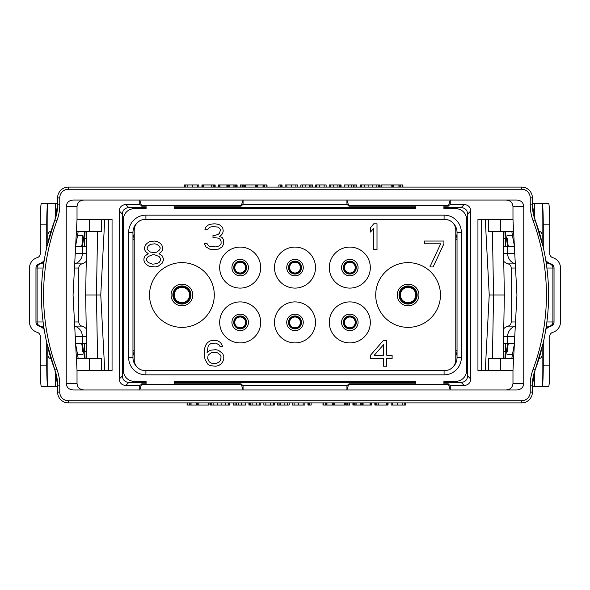 <?xml version="1.0" encoding="UTF-8"?>
<svg xmlns="http://www.w3.org/2000/svg" width="590" height="590" viewBox="0 0 590 590"><rect width="100%" height="100%" fill="white"/><g stroke="black" fill="none" stroke-linecap="round" stroke-linejoin="round"><path stroke-width="0.89" d="M59.76 385.123L57.606 385.123L54.907 370.1A43.166 43.166 0 0 1 57.606 385.123L57.606 392.114A10.79 10.79 0 0 0 68.396 402.911L521.604 402.911A10.79 10.79 0 0 0 532.394 392.114L532.394 385.123A43.166 43.166 0 0 1 535.093 370.1A215.815 215.815 0 0 0 535.093 219.9A43.166 43.166 0 0 1 532.394 204.878L532.394 197.886A10.79 10.79 0 0 0 521.604 187.089L68.396 187.089A10.79 10.79 0 0 0 57.606 197.886L57.606 204.878A43.166 43.166 0 0 1 54.907 219.9L57.606 204.878L59.76 204.878A45.319 45.319 0 0 1 56.928 220.653A213.661 213.661 0 0 0 56.928 369.347A45.319 45.319 0 0 1 59.76 385.123L59.76 392.114A8.636 8.636 0 0 0 68.396 400.75L521.604 400.75A8.636 8.636 0 0 0 530.24 392.114L530.24 385.123A45.319 45.319 0 0 1 533.072 369.347A213.661 213.661 0 0 0 533.072 220.653A45.319 45.319 0 0 1 530.24 204.878L530.24 197.886A8.636 8.636 0 0 0 521.604 189.25L68.396 189.25L68.396 187.089A10.79 10.79 0 0 0 57.606 197.886L59.76 197.886L59.76 204.878M97.564 358.668L96.45 295L100.765 295L104.725 219.465M86.767 358.668L85.661 295L96.45 295L97.564 231.332M77.025 370.535L112.056 370.535L112.056 219.465L77.025 219.465L73.064 295L77.025 370.535L77.025 383.485C77.46 387.542 79.798 389.702 84.038 389.961M77.025 219.465L77.025 206.515L66.235 206.515L66.235 383.485L77.025 383.485M84.038 200.04C79.798 200.298 77.46 202.458 77.025 206.515M241.347 205.571L243.065 204.538L243.065 200.04L241.347 205.571L141.467 205.571L139.749 200.04L139.749 204.538L125.766 204.538C121.783 204.87 119.623 207.031 119.291 211.014L119.291 378.987L122.344 375.933C122.676 379.916 124.837 382.077 128.819 382.409L146.084 382.409M348.653 205.571L346.935 204.538L346.935 200.04L348.653 205.571L448.533 205.571L450.251 200.04L450.251 204.538L464.234 204.538C468.217 204.87 470.377 207.031 470.709 211.014L470.709 378.987C470.377 382.969 468.217 385.13 464.234 385.462L450.251 385.462L448.533 384.429L348.653 384.429L346.935 385.462L243.065 385.462L241.347 384.429L141.467 384.429L139.749 385.462L125.766 385.462C121.783 385.13 119.623 382.969 119.291 378.987M139.749 385.462L139.749 389.961L141.467 384.429M46.824 246.989L54.907 219.9A215.815 215.815 0 0 0 54.907 370.1L46.824 343.011M66.235 206.515C66.67 202.458 69.008 200.298 73.248 200.04L516.751 200.04C520.992 200.298 523.33 202.458 523.765 206.515L523.765 383.485C523.33 387.542 520.992 389.702 516.751 389.961L73.248 389.961C69.008 389.702 66.67 387.542 66.235 383.485M516.936 295L512.976 219.465L477.944 219.465L477.944 370.535L512.976 370.535L516.936 295M492.436 358.668L493.55 295L492.436 231.332M503.233 231.332L504.339 295L489.235 295L485.275 219.465M78.197 231.332L77.563 235.521L82.371 235.653L82.364 246.443L86.192 246.443A10.79 0.568 -90 0 0 86.553 243.936M75.653 245.735L77.563 235.521M75.616 343.557L81.295 343.557C81.981 343.867 82.335 346.514 82.349 351.5L82.364 343.557L86.192 343.557A10.79 0.568 -90 0 1 86.553 346.065M82.371 235.653L82.349 238.5C82.335 243.486 81.981 246.133 81.295 246.443L75.616 246.443M86.243 261.348A10.79 10.775 90 0 1 81.877 263.885A4.314 4.307 90 0 0 78.802 268.022L74.48 268.022M75.24 336.455L82.349 336.455A10.79 10.775 90 0 0 74.701 326.13L81.877 326.115A10.79 10.775 90 0 1 86.243 328.652M81.877 326.115A4.314 4.307 90 0 1 78.802 321.978L78.802 268.022M82.371 354.347L77.563 354.479L75.653 344.265M84.672 231.332L82.364 246.443M85.093 231.332L84.289 246.443M51.345 358.668C48.446 358.587 47.289 356.072 47.871 351.109L47.93 347.613M101.635 370.535L101.635 358.668L76.405 358.668M40.275 365.144L46.743 365.144A21.579 1.128 90 0 0 47.871 386.723L41.403 386.723A21.579 1.128 -90 0 1 40.275 365.144L40.275 336.455A4.314 4.307 90 0 0 37.2 332.318A10.79 10.775 -90 0 1 29.5 321.978L29.5 268.022A10.79 10.775 -90 0 1 37.2 257.683A4.314 4.307 90 0 0 40.275 253.545L40.275 224.856A21.579 1.128 -90 0 1 41.403 203.277L47.871 203.277A21.579 1.128 90 0 0 46.743 224.856L46.743 247.35M44.191 329.478A10.79 10.775 -90 0 0 39.043 326.115A4.314 4.307 90 0 1 35.968 321.978L35.968 268.022A4.314 4.307 90 0 1 39.043 263.885A10.79 10.775 -90 0 0 44.191 260.522M46.743 365.144L46.743 342.65M47.93 242.387L47.871 238.891C47.289 233.928 48.446 231.413 51.345 231.332M101.635 219.465L101.635 231.332L76.405 231.332M57.606 203.277L47.871 203.277L47.871 242.615M57.606 386.723L47.871 386.723L47.871 347.385M84.289 343.557L85.093 358.668M104.725 370.535L100.765 295M108.317 370.535L108.317 219.465M78.197 358.668L77.563 354.479M84.672 358.668L82.364 343.557M512.976 370.535L512.976 383.485L523.765 383.485M505.962 389.961C510.202 389.702 512.54 387.542 512.976 383.485M450.251 385.462L450.251 389.961L448.533 384.429M523.765 206.515L512.976 206.515C512.54 202.458 510.202 200.298 505.962 200.04M512.976 206.515L512.976 219.465M481.683 219.465L481.683 370.535M485.275 370.535L489.235 295M504.907 358.668L505.711 343.557L507.636 343.557L507.651 351.5C507.666 346.514 508.02 343.867 508.705 343.557L514.384 343.557M503.447 346.065A10.79 0.568 90 0 1 503.808 343.557L505.711 343.557M514.384 246.443L508.705 246.443C508.02 246.133 507.666 243.486 507.651 238.5L507.636 246.443L503.808 246.443A10.79 0.568 90 0 1 503.447 243.936M503.757 328.652A10.79 10.775 -90 0 1 508.123 326.115A4.314 4.307 -90 0 0 511.198 321.978L515.52 321.978M514.76 253.545L507.651 253.545A10.79 10.775 -90 0 0 515.299 263.87L508.123 263.885A10.79 10.775 -90 0 1 503.757 261.348M508.123 263.885A4.314 4.307 -90 0 1 511.198 268.022L511.198 321.978M507.629 235.653L512.437 235.521L514.347 245.735M511.803 358.668L512.437 354.479L507.629 354.347M514.347 344.265L512.437 354.479M505.328 358.668L507.636 343.557M538.655 231.332C541.554 231.413 542.712 233.928 542.129 238.891L542.07 242.387M488.365 219.465L488.365 231.332L513.595 231.332M549.725 224.856L543.257 224.856A21.579 1.128 -90 0 0 542.129 203.277L548.597 203.277A21.579 1.128 90 0 1 549.725 224.856L549.725 253.545A4.314 4.307 -90 0 0 552.8 257.683A10.79 10.775 90 0 1 560.5 268.022L560.5 321.978A10.79 10.775 90 0 1 552.8 332.318A4.314 4.307 -90 0 0 549.725 336.455L549.725 365.144A21.579 1.128 90 0 1 548.597 386.723L542.129 386.723A21.579 1.128 -90 0 0 543.257 365.144L543.257 342.65M545.809 260.522A10.79 10.775 90 0 0 550.957 263.885A4.314 4.307 -90 0 1 554.032 268.022L554.032 321.978A4.314 4.307 -90 0 1 550.957 326.115A10.79 10.775 90 0 0 545.809 329.478M543.257 224.856L543.257 247.35M542.07 347.613L542.129 351.109C542.712 356.072 541.554 358.587 538.655 358.668M488.365 370.535L488.365 358.668L513.595 358.668M532.394 386.723L542.129 386.723L542.129 347.385M532.394 203.277L542.129 203.277L542.129 242.615M505.711 246.443L504.907 231.332M505.328 231.332L507.636 246.443M511.803 231.332L512.437 235.521M141.467 205.571L139.749 204.538M346.935 204.538L243.065 204.538M448.533 205.571L450.251 204.538M122.742 242.977L122.344 244.621L122.344 214.067C122.676 210.084 124.837 207.923 128.819 207.592L146.084 207.592M174.146 207.592L415.854 207.592M443.916 207.592L461.181 207.592C465.163 207.923 467.324 210.084 467.656 214.067L467.656 244.621L466.572 240.727L467.361 244.334L467.361 361.906L466.572 365.505L467.656 361.906L466.572 366.08M174.146 206.205L241.044 206.205L241.044 205.755L141.77 205.755L141.77 206.205L146.084 206.205M443.916 206.205L448.23 206.205L448.23 205.755L348.956 205.755L348.956 206.205L415.854 206.205M122.344 244.621L123.428 240.44M466.572 240.44L467.656 244.621M122.344 375.933L122.344 361.906L123.428 365.505L122.639 361.906L122.639 244.334L123.428 240.727L122.764 242.888M174.146 382.409L379.171 382.409L379.171 381.324M318.74 382.409L318.74 381.324M443.916 384.245L443.916 381.324L455.782 381.324A10.79 10.79 0 0 0 466.572 370.535L466.572 219.465A10.79 10.79 0 0 0 455.782 208.676L443.916 208.676L443.916 205.755M174.146 384.245L174.146 381.324L415.854 381.324L415.854 384.245M146.084 205.755L146.084 208.676L134.218 208.676A10.79 10.79 0 0 0 123.428 219.465L123.428 370.535A10.79 10.79 0 0 0 134.218 381.324L146.084 381.324L146.084 384.245M271.26 382.409L271.26 381.324M232.416 382.409L232.416 381.324M467.656 361.906L467.656 375.933L470.709 378.987M443.916 382.409L461.181 382.409C465.163 382.077 467.324 379.916 467.656 375.933M415.854 382.409L379.171 382.409M174.146 383.795L241.044 383.795L241.044 384.245L141.77 384.245L141.77 383.795L146.084 383.795M443.916 383.795L448.23 383.795L448.23 384.245L348.956 384.245L348.956 383.795L415.854 383.795M184.935 382.409L184.935 381.324M123.428 366.08L122.344 361.906M415.854 205.755L415.854 208.676L174.146 208.676L174.146 205.755M444.086 219.465L444.086 215.151A17.265 17.265 0 0 1 461.351 232.416L461.351 357.584A17.265 17.265 0 0 1 444.086 374.849L145.914 374.849A17.265 17.265 0 0 1 128.65 357.584L128.65 232.416A17.265 17.265 0 0 1 145.914 215.151L444.086 215.151A17.265 17.265 0 0 1 461.351 232.416L457.036 232.416L457.036 357.584A12.95 12.95 0 0 1 453.002 366.98L451.07 368.662M457.036 232.416A12.95 12.95 0 0 0 453.002 223.02L451.94 221.995M449.993 220.69L449.58 220.49M449.123 220.284L448.651 220.107M448.186 219.952L445.738 219.487M445.708 219.487L445.155 219.465M444.993 219.465L145.007 219.465A10.79 10.79 0 0 0 134.218 230.255L134.218 359.745A10.79 10.79 0 0 0 145.007 370.535L444.993 370.535A10.79 10.79 0 0 0 455.782 359.745L455.782 230.255A10.79 10.79 0 0 0 444.993 219.465M138.104 368.042L136.998 366.98A12.95 12.95 0 0 1 132.964 357.584L132.964 232.416A12.95 12.95 0 0 1 136.998 223.02L138.93 221.339M144.388 219.48L141.902 219.923M141.445 220.07L140.981 220.247M134.218 234.193A12.043 12.043 0 0 0 132.964 239.533L134.159 239.533L134.218 238.426M295 288.097A20.503 20.503 0 0 1 274.498 267.594A20.503 20.503 0 0 1 295 247.092A20.503 20.503 0 0 1 315.503 267.594A20.503 20.503 0 0 1 295 288.097M295 342.908A20.503 20.503 0 0 1 274.498 322.406A20.503 20.503 0 0 1 295 301.903A20.503 20.503 0 0 1 315.503 322.406A20.503 20.503 0 0 1 295 342.908M349.818 342.908A20.503 20.503 0 0 1 329.316 322.406A20.503 20.503 0 0 1 349.818 301.903A20.503 20.503 0 0 1 370.321 322.406A20.503 20.503 0 0 1 349.818 342.908M349.818 288.097A20.503 20.503 0 0 1 329.316 267.594A20.503 20.503 0 0 1 349.818 247.092A20.503 20.503 0 0 1 370.321 267.594A20.503 20.503 0 0 1 349.818 288.097M240.182 288.097A20.503 20.503 0 0 1 219.679 267.594A20.503 20.503 0 0 1 240.182 247.092A20.503 20.503 0 0 1 260.684 267.594A20.503 20.503 0 0 1 240.182 288.097M240.182 342.908A20.503 20.503 0 0 1 219.679 322.406A20.503 20.503 0 0 1 240.182 301.903A20.503 20.503 0 0 1 260.684 322.406A20.503 20.503 0 0 1 240.182 342.908M214.288 295A32.369 32.369 0 0 1 181.912 327.369A32.369 32.369 0 0 1 149.543 295A32.369 32.369 0 0 1 181.912 262.631A32.369 32.369 0 0 1 214.288 295M440.457 295A32.369 32.369 0 0 1 408.088 327.369A32.369 32.369 0 0 1 375.712 295A32.369 32.369 0 0 1 408.088 262.631A32.369 32.369 0 0 1 440.457 295M455.782 238.426L455.841 239.533L457.036 239.533A12.043 12.043 0 0 0 455.782 234.193M455.782 355.807A12.043 12.043 0 0 0 457.036 350.467L455.841 350.467L455.782 351.574M455.782 239.533L455.782 350.467M445.612 370.52L448.098 370.078M448.555 369.93L449.02 369.753M140.007 369.31L140.42 369.51M140.877 369.716L141.349 369.893M141.814 370.048L144.262 370.513M144.292 370.513L144.845 370.535M134.218 351.574L134.159 350.467L132.964 350.467A12.043 12.043 0 0 0 134.218 355.807M134.218 350.467L134.218 239.533M295 274.062A6.475 6.475 0 0 1 288.525 267.594A6.475 6.475 0 0 1 295 261.119A6.475 6.475 0 0 1 301.475 267.594A6.475 6.475 0 0 1 295 274.062M295 273.524A5.937 5.937 0 0 1 289.063 267.594A5.937 5.937 0 0 1 295 261.658A5.937 5.937 0 0 1 300.937 267.594A5.937 5.937 0 0 1 295 273.524M295 272.986A5.399 5.399 0 0 1 289.602 267.594A5.399 5.399 0 0 1 295 262.196A5.399 5.399 0 0 1 300.399 267.594A5.399 5.399 0 0 1 295 272.986M189.574 295A7.663 7.663 0 0 0 181.912 287.337A7.663 7.663 0 0 0 174.249 295A7.663 7.663 0 0 0 181.912 302.663A7.663 7.663 0 0 0 189.574 295A7.663 7.663 0 0 1 181.912 302.663A7.663 7.663 0 0 1 174.249 295A7.663 7.663 0 0 1 181.912 287.337A7.663 7.663 0 0 1 189.574 295M190.327 295A8.415 8.415 0 0 1 181.912 303.415A8.415 8.415 0 0 1 173.497 295A8.415 8.415 0 0 1 181.912 286.585A8.415 8.415 0 0 1 190.327 295A8.415 8.415 0 0 1 181.912 303.415A8.415 8.415 0 0 1 173.497 295A8.415 8.415 0 0 0 181.912 303.415A8.415 8.415 0 0 0 190.327 295A8.415 8.415 0 0 0 181.912 286.585A8.415 8.415 0 0 0 173.497 295M190.976 295A9.064 9.064 0 0 1 181.912 304.064A9.064 9.064 0 0 1 172.848 295A9.064 9.064 0 0 1 181.912 285.936A9.064 9.064 0 0 1 190.976 295A9.064 9.064 0 0 1 181.912 304.064A9.064 9.064 0 0 1 172.848 295A9.064 9.064 0 0 0 181.912 304.064A9.064 9.064 0 0 0 190.976 295A9.064 9.064 0 0 0 181.912 285.936A9.064 9.064 0 0 0 172.848 295M415.751 295A7.663 7.663 0 0 0 408.088 287.337A7.663 7.663 0 0 0 400.426 295A7.663 7.663 0 0 0 408.088 302.663A7.663 7.663 0 0 0 415.751 295A7.663 7.663 0 0 1 408.088 302.663A7.663 7.663 0 0 1 400.426 295A7.663 7.663 0 0 1 408.088 287.337A7.663 7.663 0 0 1 415.751 295M416.503 295A8.415 8.415 0 0 1 408.088 303.415A8.415 8.415 0 0 1 399.673 295A8.415 8.415 0 0 1 408.088 286.585A8.415 8.415 0 0 1 416.503 295A8.415 8.415 0 0 1 408.088 303.415A8.415 8.415 0 0 1 399.673 295A8.415 8.415 0 0 0 408.088 303.415A8.415 8.415 0 0 0 416.503 295A8.415 8.415 0 0 0 408.088 286.585A8.415 8.415 0 0 0 399.673 295M417.152 295A9.064 9.064 0 0 1 408.088 304.064A9.064 9.064 0 0 1 399.024 295A9.064 9.064 0 0 1 408.088 285.936A9.064 9.064 0 0 1 417.152 295A9.064 9.064 0 0 1 408.088 304.064A9.064 9.064 0 0 1 399.024 295A9.064 9.064 0 0 0 408.088 304.064A9.064 9.064 0 0 0 417.152 295A9.064 9.064 0 0 0 408.088 285.936A9.064 9.064 0 0 0 399.024 295M349.818 272.986A5.399 5.399 0 0 0 355.209 267.594A5.399 5.399 0 0 0 349.818 262.196A5.399 5.399 0 0 0 344.42 267.594A5.399 5.399 0 0 0 349.818 272.986A5.399 5.399 0 0 1 344.42 267.594A5.399 5.399 0 0 1 349.818 262.196A5.399 5.399 0 0 1 355.209 267.594A5.399 5.399 0 0 1 349.818 272.986M349.818 273.524A5.937 5.937 0 0 0 355.755 267.594A5.937 5.937 0 0 0 349.818 261.658A5.937 5.937 0 0 0 343.882 267.594A5.937 5.937 0 0 0 349.818 273.524A5.937 5.937 0 0 1 343.882 267.594A5.937 5.937 0 0 1 349.818 261.658A5.937 5.937 0 0 1 355.755 267.594A5.937 5.937 0 0 1 349.818 273.524M349.818 274.062A6.475 6.475 0 0 1 343.343 267.594A6.475 6.475 0 0 1 349.818 261.119A6.475 6.475 0 0 1 356.294 267.594A6.475 6.475 0 0 1 349.818 274.062A6.475 6.475 0 0 1 343.343 267.594A6.475 6.475 0 0 1 349.818 261.119A6.475 6.475 0 0 0 343.343 267.594A6.475 6.475 0 0 0 349.818 274.062A6.475 6.475 0 0 0 356.294 267.594A6.475 6.475 0 0 0 349.818 261.119M240.182 272.986A5.399 5.399 0 0 0 245.58 267.594A5.399 5.399 0 0 0 240.182 262.196A5.399 5.399 0 0 0 234.791 267.594A5.399 5.399 0 0 0 240.182 272.986A5.399 5.399 0 0 1 234.791 267.594A5.399 5.399 0 0 1 240.182 262.196A5.399 5.399 0 0 1 245.58 267.594A5.399 5.399 0 0 1 240.182 272.986M240.182 273.524A5.937 5.937 0 0 0 246.119 267.594A5.937 5.937 0 0 0 240.182 261.658A5.937 5.937 0 0 0 234.245 267.594A5.937 5.937 0 0 0 240.182 273.524A5.937 5.937 0 0 1 234.245 267.594A5.937 5.937 0 0 1 240.182 261.658A5.937 5.937 0 0 1 246.119 267.594A5.937 5.937 0 0 1 240.182 273.524M240.182 274.062A6.475 6.475 0 0 1 233.706 267.594A6.475 6.475 0 0 1 240.182 261.119A6.475 6.475 0 0 1 246.657 267.594A6.475 6.475 0 0 1 240.182 274.062A6.475 6.475 0 0 1 233.706 267.594A6.475 6.475 0 0 1 240.182 261.119A6.475 6.475 0 0 0 233.706 267.594A6.475 6.475 0 0 0 240.182 274.062A6.475 6.475 0 0 0 246.657 267.594A6.475 6.475 0 0 0 240.182 261.119M240.182 327.804A5.399 5.399 0 0 0 245.58 322.406A5.399 5.399 0 0 0 240.182 317.014A5.399 5.399 0 0 0 234.791 322.406A5.399 5.399 0 0 0 240.182 327.804A5.399 5.399 0 0 1 234.791 322.406A5.399 5.399 0 0 1 240.182 317.014A5.399 5.399 0 0 1 245.58 322.406A5.399 5.399 0 0 1 240.182 327.804M240.182 328.342A5.937 5.937 0 0 0 246.119 322.406A5.937 5.937 0 0 0 240.182 316.476A5.937 5.937 0 0 0 234.245 322.406A5.937 5.937 0 0 0 240.182 328.342A5.937 5.937 0 0 1 234.245 322.406A5.937 5.937 0 0 1 240.182 316.476A5.937 5.937 0 0 1 246.119 322.406A5.937 5.937 0 0 1 240.182 328.342M240.182 328.881A6.475 6.475 0 0 1 233.706 322.406A6.475 6.475 0 0 1 240.182 315.938A6.475 6.475 0 0 1 246.657 322.406A6.475 6.475 0 0 1 240.182 328.881A6.475 6.475 0 0 1 233.706 322.406A6.475 6.475 0 0 1 240.182 315.938A6.475 6.475 0 0 0 233.706 322.406A6.475 6.475 0 0 0 240.182 328.881A6.475 6.475 0 0 0 246.657 322.406A6.475 6.475 0 0 0 240.182 315.938M349.818 327.804A5.399 5.399 0 0 0 355.209 322.406A5.399 5.399 0 0 0 349.818 317.014A5.399 5.399 0 0 0 344.42 322.406A5.399 5.399 0 0 0 349.818 327.804A5.399 5.399 0 0 1 344.42 322.406A5.399 5.399 0 0 1 349.818 317.014A5.399 5.399 0 0 1 355.209 322.406A5.399 5.399 0 0 1 349.818 327.804M349.818 328.342A5.937 5.937 0 0 0 355.755 322.406A5.937 5.937 0 0 0 349.818 316.476A5.937 5.937 0 0 0 343.882 322.406A5.937 5.937 0 0 0 349.818 328.342A5.937 5.937 0 0 1 343.882 322.406A5.937 5.937 0 0 1 349.818 316.476A5.937 5.937 0 0 1 355.755 322.406A5.937 5.937 0 0 1 349.818 328.342M349.818 328.881A6.475 6.475 0 0 1 343.343 322.406A6.475 6.475 0 0 1 349.818 315.938A6.475 6.475 0 0 1 356.294 322.406A6.475 6.475 0 0 1 349.818 328.881A6.475 6.475 0 0 1 343.343 322.406A6.475 6.475 0 0 1 349.818 315.938A6.475 6.475 0 0 0 343.343 322.406A6.475 6.475 0 0 0 349.818 328.881A6.475 6.475 0 0 0 356.294 322.406A6.475 6.475 0 0 0 349.818 315.938M295 327.804A5.399 5.399 0 0 0 300.399 322.406A5.399 5.399 0 0 0 295 317.014A5.399 5.399 0 0 0 289.602 322.406A5.399 5.399 0 0 0 295 327.804A5.399 5.399 0 0 1 289.602 322.406A5.399 5.399 0 0 1 295 317.014A5.399 5.399 0 0 1 300.399 322.406A5.399 5.399 0 0 1 295 327.804M295 328.342A5.937 5.937 0 0 0 300.937 322.406A5.937 5.937 0 0 0 295 316.476A5.937 5.937 0 0 0 289.063 322.406A5.937 5.937 0 0 0 295 328.342A5.937 5.937 0 0 1 289.063 322.406A5.937 5.937 0 0 1 295 316.476A5.937 5.937 0 0 1 300.937 322.406A5.937 5.937 0 0 1 295 328.342M295 328.881A6.475 6.475 0 0 0 301.475 322.406A6.475 6.475 0 0 0 295 315.938A6.475 6.475 0 0 0 288.525 322.406A6.475 6.475 0 0 0 295 328.881A6.475 6.475 0 0 1 288.525 322.406A6.475 6.475 0 0 1 295 315.938A6.475 6.475 0 0 1 301.475 322.406A6.475 6.475 0 0 1 295 328.881M222.165 246.922L223.78 243.618L223.241 239.208L222.165 237.556L219.465 236.457L221.626 234.798L222.703 233.146L223.241 230.941L222.703 227.637L220.542 225.432L218.389 224.333L214.605 223.78L209.752 224.333L207.592 225.432L205.438 227.637L204.9 229.842L207.592 229.842L208.676 228.19L210.291 227.084L212.99 226.538L217.843 227.084L219.465 228.19L220.542 229.842L219.465 233.146L218.389 234.252L215.151 235.351L212.99 235.351L212.99 237.556L218.389 238.109L220.004 239.208L221.08 241.413L221.08 243.618L219.465 245.823L215.689 246.922L209.752 246.369L208.676 245.823L207.053 243.618L204.354 243.618L205.976 246.922L209.752 249.128L211.913 249.681L218.389 249.128L222.165 246.922M377.01 249.681L377.01 223.78L373.772 223.78L370.535 227.637L370.535 232.047L373.772 228.19L373.772 249.681L377.01 249.681M222.703 353.543L218.389 350.239L215.689 349.686L210.291 350.239L207.053 352.444L208.137 346.382L209.214 344.73L210.829 343.631L215.689 343.078L218.927 344.73L220.004 346.382L222.703 346.382L220.542 342.525L217.843 340.873L215.151 340.319L210.291 340.873L207.592 342.525L205.976 344.73L204.9 347.488L204.354 351.345L204.9 359.059L207.592 364.015L210.291 365.667L215.689 366.22L218.389 365.667L221.08 364.015L222.703 361.81L223.78 359.059L223.78 356.301L222.703 353.543M220.542 355.202L221.08 356.854L220.542 360.158L219.465 361.81L216.228 363.462L212.452 363.462L210.829 362.916L209.214 361.81L207.592 358.506L208.137 355.202L210.829 352.997L212.452 352.444L216.228 352.444L217.843 352.997L220.542 355.202M383.485 340.319L370.535 355.202L370.535 358.506L383.485 358.506L383.485 366.22L386.723 366.22L386.723 358.506L392.114 358.506L392.114 355.202L386.723 355.202L386.723 340.319L383.485 340.319M374.311 355.202L383.485 344.73L383.485 355.202L374.311 355.202M443.916 243.803L443.916 241.044L424.49 241.044L424.49 243.803L440.678 243.803L429.881 266.945L433.119 266.945L443.916 243.803M148.245 253.722L145.007 255.92L143.93 258.678L143.93 260.33L145.007 263.088L146.63 264.74L149.322 266.392L155.259 266.945L157.958 266.392L162.272 263.088L163.349 260.33L163.349 258.678L162.272 255.92L159.035 253.722L161.734 251.517L162.81 249.312L162.81 247.66L161.734 244.902L160.119 243.25L157.419 241.598L154.72 241.044L149.867 241.598L147.168 243.25L145.546 244.902L144.469 247.66L144.469 249.312L145.546 251.517L148.245 253.722M152.559 264.187L148.245 262.535L146.63 260.33L146.63 258.678L148.245 256.473L152.559 254.821L154.72 254.821L159.035 256.473L160.657 258.678L160.657 260.33L159.035 262.535L156.881 263.642L152.559 264.187M154.72 243.803L156.881 244.349L159.035 246.008L160.119 247.66L160.119 248.759L159.035 250.411L156.881 252.063L154.72 252.616L150.406 252.063L148.245 250.411L147.168 248.759L147.168 247.66L148.245 246.008L150.406 244.349L154.72 243.803M348.653 384.429L346.935 389.961L346.935 385.462M241.347 384.429L243.065 389.961L243.065 385.462M141.77 384.245L141.77 383.795M241.044 384.245L241.044 383.795M348.956 384.245L348.956 383.795M448.23 384.245L448.23 383.795M141.77 206.205L141.77 205.755M241.044 206.205L241.044 205.755M348.956 206.205L348.956 205.755M448.23 206.205L448.23 205.755M543.176 343.011L535.093 370.1L532.394 385.123L530.24 385.123M530.24 204.878L532.394 204.878L535.093 219.9L543.176 246.989M208.934 402.911L208.934 405.065L187.089 405.065L187.089 402.911M187.34 402.911L187.34 405.065M189.596 402.911L189.596 405.065M191.057 402.911L191.057 405.065M198.808 402.911L198.808 405.065M229.643 402.911L229.643 405.065L209.974 405.065L209.974 402.911M213.13 402.911L213.13 405.065M221.117 402.911L221.117 405.065M245.72 402.911L245.72 405.065L233.411 405.065L233.411 402.911M236.597 402.911L236.597 405.065M260.787 402.911L260.787 405.065L248.921 405.065L248.921 402.911M252.114 402.911L252.114 405.065M263.87 402.911L263.87 405.065L274.365 405.065L274.365 402.911M289.174 402.911L289.174 405.065L277.307 405.065L277.307 402.911M280.493 402.911L280.493 405.065M304.882 402.911L304.882 405.065L292.175 405.065L292.175 402.911M311.137 402.911L311.137 405.065L307.951 405.065L307.951 402.911M344.826 402.911L344.826 405.065L322.988 405.065L322.988 402.911M323.231 402.911L323.231 405.065M325.488 402.911L325.488 405.065M326.956 402.911L326.956 405.065M334.7 402.911L334.7 405.065M349.575 402.911L349.575 405.065L345.593 405.065L345.593 402.911M361.788 402.911L361.788 405.065L352.909 405.065L352.909 402.911M355.903 402.911L355.903 405.065M356.102 402.911L356.102 405.065M371.641 402.911L371.641 405.065L361.862 405.065L361.862 402.911M370.24 402.911L370.24 405.065M388.05 402.911L388.05 405.065L374.856 405.065L374.856 402.911M375.026 402.911L375.026 405.065M378.279 402.911L378.279 405.065M405.573 402.911L405.573 405.065L404.047 405.065M391.177 402.911L391.177 405.065L404.77 405.065L404.77 402.911M381.066 187.089L381.066 184.935L402.911 184.935L402.911 187.089M402.66 187.089L402.66 184.935M400.404 187.089L400.404 184.935M398.943 187.089L398.943 184.935M391.192 187.089L391.192 184.935M360.357 187.089L360.357 184.935L380.026 184.935L380.026 187.089M376.87 187.089L376.87 184.935M368.883 187.089L368.883 184.935M344.28 187.089L344.28 184.935L356.589 184.935L356.589 187.089M353.403 187.089L353.403 184.935M329.213 187.089L329.213 184.935L341.079 184.935L341.079 187.089M337.886 187.089L337.886 184.935M326.13 187.089L326.13 184.935L315.635 184.935L315.635 187.089M300.826 187.089L300.826 184.935L312.693 184.935L312.693 187.089M309.507 187.089L309.507 184.935M285.118 187.089L285.118 184.935L297.825 184.935L297.825 187.089M278.864 187.089L278.864 184.935L282.05 184.935L282.05 187.089M245.175 187.089L245.175 184.935L267.012 184.935L267.012 187.089M266.769 187.089L266.769 184.935M264.512 187.089L264.512 184.935M263.044 187.089L263.044 184.935M255.3 187.089L255.3 184.935M240.425 187.089L240.425 184.935L244.407 184.935L244.407 187.089M228.212 187.089L228.212 184.935L237.092 184.935L237.092 187.089M234.097 187.089L234.097 184.935M233.898 187.089L233.898 184.935M218.359 187.089L218.359 184.935L228.138 184.935L228.138 187.089M219.76 187.089L219.76 184.935M201.95 187.089L201.95 184.935L215.144 184.935L215.144 187.089M214.974 187.089L214.974 184.935M211.721 187.089L211.721 184.935M184.427 187.089L184.427 184.935L185.953 184.935M198.823 187.089L198.823 184.935L185.231 184.935L185.231 187.089M56.928 220.653L54.907 219.9A215.815 215.815 0 0 0 54.907 370.1L56.928 369.347M68.396 189.25A8.636 8.636 0 0 0 59.76 197.886M59.76 392.114L57.606 392.114M68.396 400.75L68.396 402.911M521.604 400.75L521.604 402.911M530.24 392.114L532.394 392.114M533.072 369.347L535.093 370.1M533.072 220.653L535.093 219.9M530.24 197.886L532.394 197.886M521.604 189.25L521.604 187.089M86.649 238.345L84.459 238.345M82.349 351.5L82.349 336.455L86.383 336.455M82.349 238.5L82.349 253.545L86.383 253.545M75.24 253.545L82.349 253.545A10.79 10.775 90 0 1 74.701 263.87L81.877 263.885M78.802 321.978L74.48 321.978M43.107 321.978L37.096 321.978L37.096 268.022A4.314 4.307 90 0 1 40.172 263.885L43.667 263.885M43.107 268.022L35.968 268.022M39.043 326.115L43.667 326.115M43.977 328.151A10.79 10.775 90 0 0 40.172 326.115A4.314 4.307 90 0 1 37.096 321.978L35.968 321.978M40.275 224.856L46.743 224.856M39.043 263.885L40.172 263.885A10.79 10.775 90 0 0 43.977 261.849M55.489 203.277L55.489 218.212M89.415 219.465L89.415 231.332M55.489 386.723L55.489 371.788M89.415 370.535L89.415 358.668M84.459 351.655L86.649 351.655M503.351 351.655L505.542 351.655M507.651 238.5L507.651 253.545L503.617 253.545M507.651 351.5L507.651 336.455L503.617 336.455M514.76 336.455L507.651 336.455A10.79 10.775 -90 0 1 515.299 326.13L508.123 326.115M511.198 268.022L515.52 268.022M546.893 268.022L552.904 268.022L552.904 321.978A4.314 4.307 -90 0 1 549.828 326.115L546.333 326.115M546.893 321.978L554.032 321.978M550.957 263.885L546.333 263.885M546.023 261.849A10.79 10.775 -90 0 0 549.828 263.885A4.314 4.307 -90 0 1 552.904 268.022L554.032 268.022M549.725 365.144L543.257 365.144M550.957 326.115L549.828 326.115A10.79 10.775 -90 0 0 546.023 328.151M534.51 386.723L534.51 371.788M500.586 370.535L500.586 358.668M534.51 203.277L534.51 218.212M500.586 219.465L500.586 231.332M505.542 238.345L503.351 238.345M128.819 207.592L125.766 204.538M464.234 204.538L461.181 207.592M122.344 214.067L119.291 211.014M470.709 211.014L467.656 214.067M461.181 382.409L464.234 385.462M125.766 385.462L128.819 382.409M145.914 215.151L145.914 219.465M128.65 232.416L132.964 232.416M461.351 357.584L457.036 357.584M444.086 374.849L444.086 370.535M132.964 357.584L128.65 357.584A17.265 17.265 0 0 0 145.914 374.849L145.914 370.535M295 275.847A8.26 8.26 0 0 0 303.26 267.594A8.26 8.26 0 0 0 295 259.334A8.26 8.26 0 0 0 286.74 267.594A8.26 8.26 0 0 0 295 275.847M192.76 295A10.849 10.849 0 0 0 181.912 284.151A10.849 10.849 0 0 0 171.063 295A10.849 10.849 0 0 0 181.912 305.849A10.849 10.849 0 0 0 192.76 295M418.937 295A10.849 10.849 0 0 0 408.088 284.151A10.849 10.849 0 0 0 397.24 295A10.849 10.849 0 0 0 408.088 305.849A10.849 10.849 0 0 0 418.937 295M349.818 275.847A8.26 8.26 0 0 0 358.078 267.594A8.26 8.26 0 0 0 349.818 259.334A8.26 8.26 0 0 0 341.558 267.594A8.26 8.26 0 0 0 349.818 275.847M240.182 275.847A8.26 8.26 0 0 0 248.442 267.594A8.26 8.26 0 0 0 240.182 259.334A8.26 8.26 0 0 0 231.922 267.594A8.26 8.26 0 0 0 240.182 275.847M240.182 330.666A8.26 8.26 0 0 0 248.442 322.406A8.26 8.26 0 0 0 240.182 314.153A8.26 8.26 0 0 0 231.922 322.406A8.26 8.26 0 0 0 240.182 330.666M349.818 330.666A8.26 8.26 0 0 0 358.078 322.406A8.26 8.26 0 0 0 349.818 314.153A8.26 8.26 0 0 0 341.558 322.406A8.26 8.26 0 0 0 349.818 330.666M295 330.666A8.26 8.26 0 0 0 303.26 322.406A8.26 8.26 0 0 0 295 314.153A8.26 8.26 0 0 0 286.74 322.406A8.26 8.26 0 0 0 295 330.666M208.676 402.911L208.676 405.065M190.843 402.911L190.843 405.065M196.426 402.911L196.426 405.065M197.525 402.911L197.525 405.065M210.615 402.911L210.615 405.065M211.751 402.911L211.751 405.065M217.304 402.911L217.304 405.065M225.498 402.911L225.498 405.065M228.219 402.911L228.219 405.065M241.281 402.911L241.281 405.065M233.928 402.911L233.928 405.065M235.056 402.911L235.056 405.065M238.78 402.911L238.78 405.065M249.526 402.911L249.526 405.065M250.603 402.911L250.603 405.065M256.473 402.911L256.473 405.065M259.276 402.911L259.276 405.065M265.839 402.911L265.839 405.065M270.338 402.911L270.338 405.065M273.428 402.911L273.428 405.065M277.964 402.911L277.964 405.065M279.122 402.911L279.122 405.065M280.125 402.911L280.125 405.065M284.859 402.911L284.859 405.065M287.662 402.911L287.662 405.065M303.164 402.911L303.164 405.065M294.13 402.911L294.13 405.065M298.71 402.911L298.71 405.065M308.555 402.911L308.555 405.065M309.706 402.911L309.706 405.065M344.567 402.911L344.567 405.065M326.742 402.911L326.742 405.065M332.325 402.911L332.325 405.065M333.416 402.911L333.416 405.065M348.985 402.911L348.985 405.065M346.183 402.911L346.183 405.065M347.576 402.911L347.576 405.065M360.343 402.911L360.343 405.065M353.535 402.911L353.535 405.065M354.693 402.911L354.693 405.065M371.361 402.911L371.361 405.065M362.238 402.911L362.238 405.065M363.101 402.911L363.101 405.065M370.041 402.911L370.041 405.065M370.483 402.911L370.483 405.065M387.615 402.911L387.615 405.065M374.938 402.911L374.938 405.065M375.535 402.911L375.535 405.065M376.767 402.911L376.767 405.065M378.028 402.911L378.028 405.065M386.236 402.911L386.236 405.065M386.679 402.911L386.679 405.065M392.616 402.911L392.616 405.065M397.232 402.911L397.232 405.065M402.845 402.911L402.845 405.065M381.324 187.089L381.324 184.935M399.157 187.089L399.157 184.935M393.574 187.089L393.574 184.935M392.475 187.089L392.475 184.935M379.385 187.089L379.385 184.935M378.249 187.089L378.249 184.935M372.696 187.089L372.696 184.935M364.502 187.089L364.502 184.935M361.781 187.089L361.781 184.935M348.719 187.089L348.719 184.935M356.072 187.089L356.072 184.935M354.944 187.089L354.944 184.935M351.22 187.089L351.22 184.935M340.474 187.089L340.474 184.935M339.398 187.089L339.398 184.935M333.527 187.089L333.527 184.935M330.725 187.089L330.725 184.935M324.161 187.089L324.161 184.935M319.662 187.089L319.662 184.935M316.572 187.089L316.572 184.935M312.036 187.089L312.036 184.935M310.878 187.089L310.878 184.935M309.875 187.089L309.875 184.935M305.141 187.089L305.141 184.935M302.338 187.089L302.338 184.935M286.836 187.089L286.836 184.935M295.87 187.089L295.87 184.935M291.29 187.089L291.29 184.935M281.445 187.089L281.445 184.935M280.294 187.089L280.294 184.935M245.433 187.089L245.433 184.935M263.258 187.089L263.258 184.935M257.675 187.089L257.675 184.935M256.584 187.089L256.584 184.935M241.015 187.089L241.015 184.935M243.818 187.089L243.818 184.935M242.424 187.089L242.424 184.935M229.657 187.089L229.657 184.935M236.465 187.089L236.465 184.935M235.307 187.089L235.307 184.935M218.639 187.089L218.639 184.935M227.762 187.089L227.762 184.935M226.899 187.089L226.899 184.935M219.959 187.089L219.959 184.935M219.517 187.089L219.517 184.935M202.385 187.089L202.385 184.935M215.062 187.089L215.062 184.935M214.465 187.089L214.465 184.935M213.233 187.089L213.233 184.935M211.972 187.089L211.972 184.935M203.764 187.089L203.764 184.935M203.321 187.089L203.321 184.935M197.385 187.089L197.385 184.935M192.768 187.089L192.768 184.935M187.155 187.089L187.155 184.935M86.767 231.332L85.661 295M503.233 358.668L504.339 295"/></g></svg>
